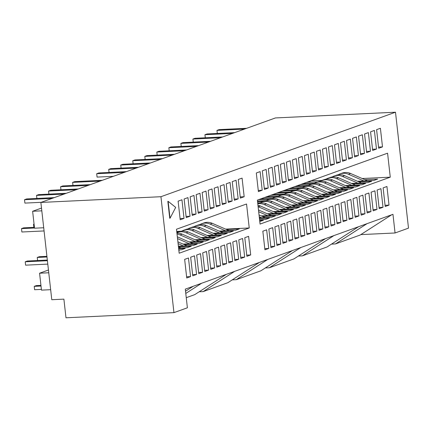 <?xml version="1.0" encoding="UTF-8"?>
<svg xmlns="http://www.w3.org/2000/svg" width="430" height="430" viewBox="0 0 430 430"><rect width="100%" height="100%" fill="white"/><g stroke="black" fill="none" stroke-linecap="round" stroke-linejoin="round"><path stroke-width="0.64" d="M232.248 279.871L236.242 279.683L267.782 259.424L259.36 262.456L227.819 282.714L203.164 291.599L234.705 271.341L226.282 274.372L194.742 294.631L186.254 297.689M199.171 291.793L203.164 291.599M173.946 312.637L65.984 317.791L63.893 299.135L51.783 299.715L40.872 202.444L275.426 117.944L395.498 112.208L160.944 196.709L173.946 312.637L187.389 307.794L185.298 289.137L193.204 286.289L185.529 291.217M360.813 234.613L395.057 232.979L392.966 214.323L391.671 214.79L360.136 235.049L335.475 243.934L367.016 223.67L358.593 226.707L327.058 246.965L302.397 255.85L333.938 235.586L325.515 238.623L293.975 258.881L269.32 267.766L300.86 247.508L292.438 250.54L260.897 270.798L236.242 279.683M185.781 293.432L201.627 283.257L193.204 286.289M43.715 227.76L34.524 228.196L32.626 211.275L41.506 208.077M32.626 211.275L41.812 210.834M50.659 289.696L41.473 290.132L39.576 273.211L48.45 270.013M39.576 273.211L48.762 272.771M175.698 207.4L168.135 201.326L170.033 218.246L175.698 207.4M168.135 201.326L167.84 201.337L169.737 218.257L170.033 218.246M40.872 202.444L160.944 196.709M179.17 253.222L176.483 229.233L246.546 203.992L249.239 227.981L179.17 253.222M395.057 232.979L408.5 228.136L395.498 112.208M265.326 267.954L269.32 267.766M298.404 256.038L302.397 255.85M331.482 244.122L335.475 243.934M367.016 223.67L391.671 214.79M201.627 283.257L226.282 274.372M234.705 271.341L259.36 262.456M267.782 259.424L292.438 250.54M300.86 247.508L325.515 238.623M333.938 235.586L358.593 226.707M385.205 206.486L389.021 205.11L386.935 186.496L383.114 187.872L385.205 206.486M382.496 146.893L380.405 128.28L376.589 129.656L378.674 148.269L382.496 146.893L378.54 147.087M379.19 208.652L383.012 207.276L380.921 188.662L377.105 190.038L379.19 208.652M376.481 149.065L374.39 130.446L370.574 131.822L372.66 150.435L376.481 149.065L372.525 149.253M373.175 210.818L376.997 209.442L374.906 190.829L371.09 192.205L373.175 210.818M370.466 151.231L368.376 132.612L364.559 133.988L366.645 152.607L370.466 151.231L366.516 151.419M367.161 212.984L370.983 211.608L368.892 192.995L365.075 194.371L367.161 212.984M364.452 153.397L362.361 134.778L358.545 136.154L360.63 154.773L364.452 153.397L360.501 153.585M361.146 215.15L364.968 213.775L362.877 195.161L359.061 196.537L361.146 215.15M358.437 155.563L356.352 136.95L352.53 138.326L354.616 156.939L358.437 155.563L354.487 155.751M355.132 217.317L358.953 215.941L356.862 197.327L353.046 198.703L355.132 217.317M352.423 157.729L350.337 139.116L346.515 140.492L348.606 159.105L352.423 157.729L348.472 157.917M349.117 219.483L352.939 218.107L350.848 199.493L347.031 200.869L349.117 219.483M346.408 159.895L344.322 141.282L340.501 142.658L342.592 161.272L346.408 159.895L342.457 160.084M343.108 221.649L346.924 220.273L344.838 201.659L341.017 203.035L343.108 221.649M340.393 162.062L338.308 143.448L334.486 144.824L336.577 163.438L340.393 162.062L336.443 162.25M337.093 223.82L340.909 222.444L338.824 203.825L335.002 205.201L337.093 223.82M334.379 164.228L332.293 145.614L328.472 146.99L330.562 165.604L334.379 164.228L330.428 164.416M331.079 225.986L334.895 224.611L332.809 205.992L328.988 207.368L331.079 225.986M328.364 166.394L326.279 147.78L322.457 149.156L324.548 167.77L328.364 166.394L324.413 166.582M325.064 228.153L328.88 226.777L326.795 208.163L322.973 209.539L325.064 228.153M322.349 168.56L320.264 149.946L316.442 151.322L318.533 169.936L322.349 168.56L318.399 168.748M319.049 230.319L322.865 228.943L320.78 210.329L316.958 211.705L319.049 230.319M316.34 170.726L314.249 152.112L310.433 153.488L312.519 172.102L316.34 170.726L312.384 170.92M313.035 232.485L316.851 231.109L314.765 212.495L310.944 213.871L313.035 232.485M310.326 172.898L308.235 154.279L304.418 155.655L306.504 174.274L310.326 172.898L306.37 173.086M307.02 234.651L310.842 233.275L308.751 214.661L304.935 216.037L307.02 234.651M304.311 175.064L302.22 156.445L298.404 157.821L300.489 176.44L304.311 175.064L300.355 175.252M301.005 236.817L304.827 235.441L302.736 216.827L298.92 218.203L301.005 236.817M298.296 177.23L296.206 158.616L292.389 159.992L294.475 178.606L298.296 177.23L294.346 177.418M294.991 238.983L298.812 237.607L296.721 218.994L292.905 220.37L294.991 238.983M292.282 179.396L290.191 160.782L286.375 162.158L288.46 180.772L292.282 179.396L288.331 179.584M288.976 241.149L292.798 239.773L290.707 221.16L286.891 222.536L288.976 241.149M286.267 181.562L284.176 162.948L280.36 164.325L282.445 182.938L286.267 181.562L282.317 181.75M282.962 243.315L286.783 241.939L284.692 223.326L280.876 224.702L282.962 243.315M280.252 183.728L278.167 165.115L274.345 166.491L276.436 185.104L280.252 183.728L276.302 183.916M276.947 245.487L280.769 244.111L278.678 225.492L274.861 226.868L276.947 245.487M274.238 185.894L272.152 167.281L268.331 168.657L270.422 187.27L274.238 185.894L270.287 186.082M270.938 247.653L274.754 246.277L272.668 227.658L268.847 229.034L270.938 247.653M268.223 188.06L266.138 169.447L262.316 170.823L264.407 189.436L268.223 188.06L264.273 188.249M264.923 249.819L268.739 248.443L266.654 229.83L262.832 231.2L264.923 249.819M262.209 190.227L260.123 171.613L256.301 172.989L258.392 191.603L262.209 190.227L258.258 190.415M244.17 196.73L242.079 178.111L238.263 179.487L240.349 198.106L244.17 196.73L240.214 196.918M246.879 256.318L250.695 254.942L248.61 236.328L244.788 237.704L246.879 256.318M238.155 198.897L236.065 180.277L232.248 181.653L234.334 200.273L238.155 198.897L234.2 199.085M240.864 258.484L244.681 257.108L242.595 238.494L238.774 239.87L240.864 258.484M232.141 201.063L230.05 182.449L226.234 183.825L228.319 202.439L232.141 201.063L228.185 201.251M234.85 260.65L238.672 259.274L236.581 240.66L232.764 242.036L234.85 260.65M226.126 203.229L224.035 184.615L220.219 185.991L222.305 204.605L226.126 203.229L222.176 203.417M228.835 262.816L232.657 261.44L230.566 242.826L226.75 244.202L228.835 262.816M220.112 205.395L218.021 186.781L214.204 188.157L216.29 206.771L220.112 205.395L216.161 205.583M222.821 264.982L226.642 263.606L224.551 244.993L220.735 246.368L222.821 264.982M214.097 207.561L212.006 188.947L208.19 190.323L210.275 208.937L214.097 207.561L210.146 207.749M216.806 267.148L220.628 265.772L218.537 247.159L214.72 248.535L216.806 267.148M208.082 209.727L205.997 191.113L202.175 192.489L204.266 211.103L208.082 209.727L204.132 209.915M210.791 269.32L214.613 267.944L212.522 249.325L208.706 250.701L210.791 269.32M202.068 211.893L199.982 193.28L196.161 194.656L198.251 213.269L202.068 211.893L198.117 212.081M204.777 271.486L208.598 270.11L206.507 251.491L202.691 252.867L204.777 271.486M196.053 214.059L193.968 195.446L190.146 196.822L192.237 215.435L196.053 214.059L192.102 214.248M198.767 273.652L202.584 272.276L200.498 253.662L196.677 255.038L198.767 273.652M190.038 216.225L187.953 197.612L184.131 198.988L186.222 217.601L190.038 216.225L186.088 216.419M192.753 275.818L196.569 274.442L194.484 255.828L190.662 257.204L192.753 275.818M184.024 218.397L181.938 199.778L178.117 201.154L180.208 219.773L184.024 218.397L180.073 218.585M186.738 277.984L190.554 276.608L188.469 257.995L184.647 259.371L186.738 277.984M257.371 200.095L387.581 153.188L390.268 177.171L260.064 224.078L257.371 200.095M385.07 205.298L389.021 205.11M364.887 179.697L377.653 179.09L373.837 180.466L357.448 181.245M314.346 183.304L303.016 183.653M379.056 207.464L383.012 207.276M358.873 181.863L371.638 181.256L367.822 182.632L351.434 183.411M308.337 185.47L297.001 185.819M373.041 209.63L376.997 209.442M352.858 184.029L365.629 183.422L361.807 184.798L345.419 185.583M302.322 187.641L290.986 187.985M367.026 211.797L370.983 211.608M346.843 186.201L359.614 185.588L355.793 186.964L339.404 187.749M296.308 189.807L284.972 190.151M361.017 213.963L364.968 213.775M340.829 188.367L353.6 187.754L349.778 189.13L333.39 189.915M290.293 191.974L278.957 192.317M355.003 216.129L358.953 215.941M334.814 190.533L347.585 189.92L343.763 191.296L327.38 192.081M284.278 194.14L272.942 194.484M348.988 218.3L352.939 218.107M328.8 192.699L341.57 192.086L337.749 193.462L321.366 194.247M278.264 196.306L266.928 196.65M342.973 220.466L346.924 220.273M322.785 194.865L335.556 194.252L331.734 195.628L315.351 196.413M272.249 198.472L260.919 198.816M336.959 222.632L340.909 222.444M316.77 197.031L329.541 196.424L325.725 197.8L309.337 198.579M266.234 200.638L257.479 201.057M330.944 224.799L334.895 224.611M310.756 199.197L323.527 198.59L319.71 199.966L303.322 200.745M260.22 202.804L257.688 202.928M324.929 226.965L328.88 226.777M304.741 201.364L317.512 200.756L313.696 202.132L297.307 202.912M318.915 229.131L322.865 228.943M298.732 203.53L311.497 202.922L307.681 204.298L291.293 205.078M312.9 231.297L316.851 231.109M292.717 205.696L305.483 205.088L301.666 206.464L285.278 207.249M306.886 233.463L310.842 233.275M286.702 207.867L299.468 207.255L295.652 208.631L279.263 209.415M300.871 235.629L304.827 235.441M280.688 210.033L293.459 209.421L289.637 210.797L273.249 211.581M294.856 237.795L298.812 237.607M274.673 212.2L287.444 211.587L283.623 212.963L267.234 213.748M288.842 239.962L292.798 239.773M268.659 214.366L281.43 213.753L277.608 215.129L261.22 215.914M282.833 242.133L286.783 241.939M262.644 216.532L275.415 215.919L271.593 217.295L259.365 217.881M276.818 244.299L280.769 244.111M259.446 218.564L269.4 218.091L265.579 219.467L259.575 219.751M270.803 246.465L274.754 246.277M264.789 248.631L268.739 248.443M226.562 229.529L239.327 228.921L235.511 230.297L219.123 231.082M246.745 255.13L250.695 254.942M220.547 231.7L233.313 231.087L229.496 232.463L213.108 233.248M240.73 257.296L244.681 257.108M214.532 233.866L227.298 233.253L223.482 234.629L207.093 235.414M234.715 259.462L238.672 259.274M208.518 236.032L221.289 235.42L217.467 236.796L201.079 237.58M228.701 261.628L232.657 261.44M202.503 238.198L215.274 237.586L211.452 238.962L195.064 239.746M222.686 263.8L226.642 263.606M196.488 240.365L209.259 239.752L205.438 241.128L189.049 241.913M216.672 265.966L220.628 265.772M190.474 242.531L203.245 241.923L199.423 243.299L183.04 244.079M210.662 268.132L214.613 267.944M184.459 244.697L197.23 244.089L193.409 245.465L178.38 246.18M204.648 270.298L208.598 270.11M180.917 247.938L178.461 246.868L191.216 246.256L187.394 247.632L178.59 248.051M198.633 272.464L202.584 272.276M178.67 248.733L185.201 248.422L181.385 249.798L178.799 249.921M192.619 274.63L196.569 274.442M186.604 276.796L190.554 276.608M178.88 250.604L179.186 250.588L178.891 250.695M176.778 231.91L179.337 231.786M306.832 182.277L317.662 181.954M259.655 220.434L263.386 220.257L259.779 221.552M257.554 201.74L263.536 201.455M258.72 199.606L269.551 199.289M264.735 197.44L275.565 197.123M270.75 195.274L281.58 194.951M276.764 193.108L287.589 192.785M282.779 190.941L293.604 190.619M288.793 188.775L299.619 188.453M294.808 186.609L305.633 186.287M300.823 184.443L311.648 184.121M390.268 177.171L362.157 178.514M321.877 180.439L311.046 180.756M306.859 182.471L311.067 180.955M300.844 184.637L303.037 183.846M294.829 186.803L297.022 186.013M288.815 188.969L291.008 188.179M282.8 191.135L284.993 190.345M276.786 193.301L278.979 192.511M270.771 195.467L272.964 194.677M264.756 197.639L266.955 196.843M258.742 199.805L260.94 199.009M249.239 227.981L225.583 229.109M181.164 231.227L176.73 231.442M361.345 182.938L344.581 175.655A13.867 12.217 -109.8 0 0 336.158 175.29L334.019 176.064A13.867 12.217 70.2 0 1 342.441 176.424L357.819 183.11M332.148 176.945A13.867 12.217 70.2 0 1 334.019 176.064M349.316 187.276L332.551 179.987A13.867 12.217 -109.8 0 0 324.129 179.622L321.989 180.396A13.867 12.217 70.2 0 1 330.417 180.756L345.79 187.442M320.119 181.277A13.867 12.217 70.2 0 1 321.989 180.396M177.332 236.817L192.946 243.606M189.426 243.772L177.531 238.607M47.338 260.064L27.359 261.015L25.22 261.784L25.601 265.17L47.789 264.111M47.413 260.725L25.22 261.784M46.918 256.323L39.388 256.683L37.249 257.452L37.593 260.526M204.976 239.274L188.211 231.985A13.867 12.217 -109.8 0 0 179.788 231.625L177.649 232.393A13.867 12.217 70.2 0 1 186.077 232.759L201.45 239.44M176.87 232.711A13.867 12.217 70.2 0 1 177.649 232.393M46.994 256.989L37.249 257.452M34.502 227.997L21.5 228.62L23.639 227.846L34.427 227.33M34.083 224.261L33.529 224.283L33.873 227.357M21.5 228.62L21.882 232.001L44.07 230.942M34.067 224.089L33.529 224.283M229.034 230.609L212.269 223.321A13.867 12.217 -109.8 0 0 203.847 222.955L201.708 223.729A13.867 12.217 70.2 0 1 210.13 224.089L225.508 230.776M199.837 224.611A13.867 12.217 70.2 0 1 201.708 223.729M217.005 234.941L200.24 227.653A13.867 12.217 -109.8 0 0 191.818 227.293L189.678 228.061A13.867 12.217 70.2 0 1 198.101 228.427L213.479 235.108M187.808 228.948A13.867 12.217 70.2 0 1 189.678 228.061M261.596 217.774L259.242 216.752M259.037 214.962L265.116 217.607M273.62 213.441L258.247 206.76A13.867 12.217 70.2 0 0 258.113 206.701M277.146 213.275L260.381 205.986A13.867 12.217 -109.8 0 0 257.946 205.218M285.649 209.109L270.271 202.423A13.867 12.217 70.2 0 0 261.849 202.062L263.988 201.288A13.867 12.217 -109.8 0 1 272.41 201.654L289.175 208.942M259.978 202.944A13.867 12.217 70.2 0 1 261.849 202.062M297.678 204.777L282.3 198.09A13.867 12.217 70.2 0 0 273.878 197.73L276.017 196.956A13.867 12.217 -109.8 0 1 284.44 197.322L301.204 204.605M272.007 198.612A13.867 12.217 70.2 0 1 273.878 197.73M309.708 200.439L294.33 193.758A13.867 12.217 70.2 0 0 285.907 193.392L288.041 192.624A13.867 12.217 -109.8 0 1 296.469 192.989L313.233 200.273M284.036 194.279A13.867 12.217 70.2 0 1 285.907 193.392M321.737 196.107L306.359 189.426A13.867 12.217 70.2 0 0 297.931 189.06L300.07 188.292A13.867 12.217 -109.8 0 1 308.498 188.657L325.257 195.94M296.06 189.947A13.867 12.217 70.2 0 1 297.931 189.06M333.766 191.775L318.388 185.094A13.867 12.217 70.2 0 0 309.96 184.728L312.099 183.959A13.867 12.217 -109.8 0 1 320.527 184.32L337.287 191.608M308.09 185.615A13.867 12.217 70.2 0 1 309.96 184.728M41.011 286.036L34.233 286.358L36.373 285.584L40.941 285.369M34.233 286.358L34.615 289.739L41.393 289.417M52.105 198.397L24.515 199.713L24.897 203.1L41.215 202.32M244.557 129.065L216.967 130.381L219.106 129.613L246.696 128.296M216.967 130.381L217.311 133.456M232.528 133.397L204.938 134.714L207.077 133.945L234.667 132.628M204.938 134.714L205.287 137.788M220.504 137.729L192.914 139.046L195.053 138.277L222.638 136.96M192.914 139.046L193.258 142.12M208.475 142.061L180.885 143.383L183.024 142.609L210.614 141.293M180.885 143.383L181.229 146.458M196.446 146.399L168.856 147.716L170.995 146.942L198.585 145.625M168.856 147.716L169.2 150.79M184.416 150.731L156.826 152.048L158.966 151.279L186.555 149.963M156.826 152.048L157.17 155.123M172.387 155.063L144.797 156.38L146.936 155.612L174.526 154.295M144.797 156.38L145.141 159.455M160.358 159.396L132.768 160.713L134.907 159.944L162.497 158.627M132.768 160.713L133.117 163.787M148.334 163.728L120.744 165.05L122.883 164.276L150.468 162.959M120.744 165.05L121.088 168.119M136.305 168.065L108.715 169.382L110.854 168.608L138.444 167.291M108.715 169.382L109.059 172.457M124.275 172.398L96.685 173.715L98.825 172.946L126.415 171.624M96.685 173.715L97.067 177.101L113.386 176.322M100.217 181.062L72.627 182.379L74.766 181.611L102.356 180.294M72.627 182.379L72.971 185.454M88.188 185.394L60.598 186.717L62.737 185.943L90.327 184.626M60.598 186.717L60.947 189.786M76.164 189.732L48.574 191.049L50.713 190.275L78.298 188.958M48.574 191.049L48.918 194.124M64.134 194.064L36.545 195.381L38.684 194.613L66.274 193.29M36.545 195.381L36.889 198.456M24.515 199.713L26.655 198.945L54.245 197.628M183.411 245.944L178.095 243.633M177.896 241.843L186.932 245.772M195.44 241.606L180.062 234.925A13.867 12.217 70.2 0 0 177.02 234.044M198.961 241.44L182.196 234.156A13.867 12.217 -109.8 0 0 176.924 233.162M207.464 237.274L192.086 230.593A13.867 12.217 70.2 0 0 183.664 230.227L185.803 229.459A13.867 12.217 -109.8 0 1 194.226 229.819L210.99 237.107M181.793 231.114A13.867 12.217 70.2 0 1 183.664 230.227M219.494 232.942L204.116 226.261A13.867 12.217 70.2 0 0 195.693 225.895L197.832 225.121A13.867 12.217 -109.8 0 1 206.255 225.487L223.019 232.775M193.822 226.777A13.867 12.217 70.2 0 1 195.693 225.895M267.611 215.607L258.677 211.727M258.478 209.937L271.131 215.441M279.634 211.275L264.256 204.594A13.867 12.217 70.2 0 0 257.78 203.729M283.16 211.108L266.396 203.82A13.867 12.217 -109.8 0 0 257.973 203.46L257.758 203.535M291.664 206.943L276.286 200.256A13.867 12.217 70.2 0 0 267.863 199.896L270.002 199.122A13.867 12.217 -109.8 0 1 278.425 199.488L295.19 206.771M265.993 200.778A13.867 12.217 70.2 0 1 267.863 199.896M303.693 202.611L288.315 195.924A13.867 12.217 70.2 0 0 279.892 195.559L282.032 194.79A13.867 12.217 -109.8 0 1 290.454 195.155L307.219 202.439M278.022 196.446A13.867 12.217 70.2 0 1 279.892 195.559M315.722 198.273L300.344 191.592A13.867 12.217 70.2 0 0 291.916 191.226L294.055 190.458A13.867 12.217 -109.8 0 1 302.483 190.823L319.248 198.106M290.046 192.113A13.867 12.217 70.2 0 1 291.916 191.226M327.751 193.941L312.373 187.26A13.867 12.217 70.2 0 0 303.945 186.894L306.085 186.125A13.867 12.217 -109.8 0 1 314.513 186.486L331.272 193.774M302.075 187.781A13.867 12.217 70.2 0 1 303.945 186.894M339.781 189.608L324.403 182.927A13.867 12.217 70.2 0 0 315.975 182.562L318.114 181.793A13.867 12.217 -109.8 0 1 326.537 182.153L343.301 189.442M314.104 183.449A13.867 12.217 70.2 0 1 315.975 182.562M351.804 185.276L336.427 178.59A13.867 12.217 70.2 0 0 328.004 178.23L330.143 177.456A13.867 12.217 -109.8 0 1 338.566 177.821L355.331 185.11M326.133 179.111A13.867 12.217 70.2 0 1 328.004 178.23M363.834 180.944L348.456 174.257A13.867 12.217 70.2 0 0 340.033 173.897L342.173 173.123A13.867 12.217 -109.8 0 1 350.595 173.489L367.36 180.772M338.163 174.779A13.867 12.217 70.2 0 1 340.033 173.897M344.581 175.655L342.441 176.424M332.551 179.987L330.417 180.756M212.269 223.321L210.13 224.089M260.381 205.986L258.247 206.76M296.469 192.989L294.33 193.758M284.44 197.322L282.3 198.09M308.498 188.657L306.359 189.426M320.527 184.32L318.388 185.094M272.41 201.654L270.271 202.423M188.211 231.985L186.077 232.759M200.24 227.653L198.101 228.427M182.196 234.156L180.062 234.925M194.226 229.819L192.086 230.593M206.255 225.487L204.116 226.261M266.396 203.82L264.256 204.594M278.425 199.488L276.286 200.256M290.454 195.155L288.315 195.924M302.483 190.823L300.344 191.592M314.513 186.486L312.373 187.26M326.537 182.153L324.403 182.927M338.566 177.821L336.427 178.59M350.595 173.489L348.456 174.257"/></g></svg>
